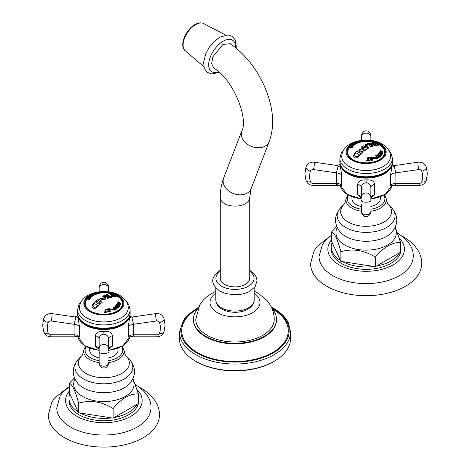 <?xml version="1.0" encoding="UTF-8"?>
<svg xmlns="http://www.w3.org/2000/svg" width="470" height="470" viewBox="0 0 470 470"><rect width="100%" height="100%" fill="white"/><g stroke="black" fill="none" stroke-linecap="round" stroke-linejoin="round"><path stroke-width="0.7" d="M215.824 293.139A25.01 14.441 180 0 0 217.31 312.62A25.01 14.441 0 0 0 251.879 313.061A25.01 14.441 0 0 0 254.158 293.139M215.824 291.171L207.699 295.971L203.534 299.807L199.774 304.883L195.761 319.277A39.233 22.648 180 0 0 207.252 335.345A39.233 22.648 0 0 0 250.052 340.245A39.233 22.648 0 0 0 274.221 319.277C274.169 314.348 272.941 309.748 270.55 305.471L267.16 300.618L258.106 293.163L254.158 291.171M197.982 308.443A41.536 23.982 180 0 0 193.452 319.33A41.536 23.982 180 0 0 205.619 336.291A41.536 23.982 0 0 0 250.886 341.49A41.536 23.982 0 0 0 276.53 319.33A41.536 23.982 0 0 0 272.001 308.443M272.389 308.89A53.263 30.75 180 0 1 272.659 309.043A53.263 30.75 0 0 1 272.659 352.535A53.263 30.75 0 0 1 197.329 352.535A53.263 30.75 180 0 1 197.594 308.89M196.36 361.63L196.36 361.63A54.632 31.543 0 0 0 273.622 361.63L274.286 361.248A55.572 32.083 0 0 1 195.696 361.248L196.36 361.63L195.696 361.248A55.572 32.083 180 0 1 179.417 338.559L179.417 331.943A55.572 32.083 180 0 0 195.696 354.633A55.572 32.083 0 0 0 256.256 361.589A55.572 32.083 0 0 0 290.566 331.943L288.251 322.561C285.466 317.156 280.713 312.503 273.992 308.608L271.46 307.233M274.286 361.248A55.572 32.083 0 0 0 290.566 338.559L290.566 331.943M220.271 278.381A14.717 8.495 0 0 0 229.36 286.23A14.717 8.495 0 0 0 245.399 284.385A14.717 8.495 0 0 0 249.711 278.381L249.711 197.623A14.717 8.495 0 0 1 245.399 203.633A14.717 8.495 0 0 1 229.36 205.478A14.717 8.495 0 0 1 220.271 197.623L220.271 278.381M222.962 44.433L230.329 43.71C247.038 55.707 259.328 72.204 267.213 93.201C272.553 108.453 275.179 124.609 269.251 141.593A14.717 10.892 21.1 0 1 265.297 146.058A14.717 10.892 21.1 0 1 248.089 144.69A14.717 10.892 21.1 0 1 241.786 131.013C248.601 119.462 233.79 79.747 213.768 68.044L211.641 63.673L212.892 56.77L222.962 44.433M90.71 297.974L89.77 298.109L88.237 299.308M90.681 297.863L89.752 299.214A28.417 20.292 -136.2 0 0 89.136 299.355A24.522 9.706 -72.3 0 1 89.271 299.179L90.428 298.15L87.767 299.696L88.736 298.38A28.623 20.439 43.8 0 1 89.353 298.18A23.817 9.429 107.7 0 0 89.218 298.333L88.242 299.32L89.77 298.062L90.71 297.951M87.767 299.743L88.736 298.426A28.576 20.41 43.8 0 1 89.3 298.244M90.428 298.192L89.271 299.179M116.566 296.893A24.499 14.141 60 0 0 116.137 296.588L114.968 296.088A24.91 14.382 60 0 0 112.835 294.843L112.835 294.796A24.963 14.411 60 0 1 113.805 295.325A24.963 14.411 60 0 1 114.968 296.041L116.137 296.541A24.552 14.176 60 0 1 116.636 296.899A28.459 16.432 120 0 0 113.076 296.987A28.27 23.083 -179.1 0 0 111.766 296.641L111.772 296.282L112.612 296.353A28.57 16.497 -60 0 1 114.204 296.235L114.204 296.124A25.662 14.817 -120 0 0 113.458 295.642L112.794 295.448A28.646 16.538 120 0 0 112.512 295.46L112.512 295.683A26.285 15.175 60 0 1 112.759 295.836A28.623 16.526 120 0 0 112.324 295.877A26.543 15.322 -120 0 0 111.49 295.372A26.543 15.322 -120 0 0 110.662 294.913A28.623 16.526 -60 0 1 111.09 294.872A26.285 15.175 60 0 1 111.337 295.007L112.007 295.166A28.646 16.538 -60 0 1 112.289 295.154L112.289 294.966A25.662 14.817 -120 0 0 111.901 294.766L110.591 294.437A26.073 15.058 -120 0 0 109.927 294.138A28.459 16.432 -60 0 1 112.089 294.226A24.452 14.118 60 0 1 112.759 294.52L112.759 294.52M92.878 308.144L91.909 306.399L92.878 304.125A28.459 16.432 -60 0 1 95.21 301.699A27.219 15.716 60 0 1 95.874 301.998L96.05 302.474A27.09 15.639 60 0 1 97.272 303.138A27.09 15.639 60 0 1 98.665 303.996L99.37 304.037A27.219 15.716 60 0 1 99.869 304.39A28.459 16.432 120 0 0 97.537 306.816C95.845 308.385 94.294 308.825 92.878 308.144M95.874 301.998L96.05 302.515A27.043 15.61 60 0 1 98.665 304.037L98.665 303.996M98.371 299.807L98.583 300.683A27.959 16.145 60 0 1 99.452 301.164A27.959 16.145 60 0 1 100.492 301.793L101.867 301.846A28.135 16.244 60 0 1 102.366 302.192A28.459 16.432 120 0 0 100.204 304.072A27.366 15.798 -120 0 0 99.705 303.72L99.493 302.662A27.607 15.939 -120 0 0 98.453 302.028A27.607 15.939 -120 0 0 97.584 301.552L96.209 301.687A27.366 15.798 -120 0 0 95.539 301.382A28.459 16.432 -60 0 1 97.707 299.502A28.135 16.244 60 0 1 98.371 299.807L98.236 300.201M100.369 300.424L99.288 299.038L104.698 297.592L105.779 299.02L100.369 300.424M104.698 297.592A28.652 16.544 120 0 1 105.685 297.099L106.461 296.306A28.482 22.995 165.4 0 0 103.993 296.388L103.335 296.558A28.605 16.515 -120 0 0 102.666 296.247A28.459 16.432 -60 0 1 103.999 295.618A28.247 22.983 8.1 0 1 107.348 295.918L107.46 295.906A28.641 16.538 -60 0 1 107.665 295.841L107.665 295.753A27.971 16.15 -120 0 0 107.301 295.56L106.167 295.342A28.094 16.221 -120 0 0 105.497 295.031A28.459 16.432 -60 0 1 107.33 294.502A27.454 15.851 60 0 1 107.994 294.808L108.3 295.272A27.624 15.945 60 0 1 109.246 295.789A27.624 15.945 60 0 1 110.356 296.47L111.49 296.846A27.454 15.851 60 0 1 111.989 297.199A28.459 16.432 120 0 0 109.063 298.139C106.96 298.338 105.838 297.992 105.685 297.099L105.685 297.04M102.707 296.264A28.412 16.403 -60 0 1 103.999 295.659A28.2 22.948 8.1 0 1 107.348 295.953L107.46 295.947A28.594 16.509 -60 0 1 107.665 295.883L107.665 295.753M107.994 294.808L108.3 295.313A27.571 15.921 60 0 1 110.356 296.505L110.356 296.47M110.726 294.949A28.576 16.497 -60 0 1 111.09 294.919A26.232 15.146 60 0 1 111.337 295.048L112.007 295.213A28.6 16.515 -60 0 1 112.289 295.201L112.289 294.966M92.878 295.131A28.617 16.521 60 0 1 93.177 295.054L93.172 295.142A28.282 9.758 74.9 0 1 94.059 295.225A24.922 14.388 120 0 0 93.624 295.477A28.294 20.939 -141.1 0 0 91.721 295.983L91.11 296.247A28.611 16.521 -120 0 0 90.81 296.323A23.095 13.336 -60 0 1 91.691 295.777A28.646 16.538 60 0 1 91.991 295.701L92.126 295.718A28.188 20.862 38.9 0 1 92.226 295.689A23.723 13.7 -60 0 1 92.978 295.26A28.235 9.741 -105.1 0 0 92.931 295.26L92.543 295.389A28.646 16.538 -120 0 0 92.243 295.466A23.095 13.336 -60 0 1 92.878 295.131L92.878 295.178A28.57 16.491 60 0 1 93.107 295.119L93.107 295.172M93.177 295.054L93.172 295.189A28.229 9.741 74.9 0 1 94 295.26M91.991 295.701L92.126 295.765A28.141 20.827 38.9 0 1 92.226 295.736A23.67 13.665 -60 0 1 92.978 295.307L92.978 295.26M91.985 296.529L89.277 297.68L90.704 296.517A28.623 17.366 57.3 0 1 91.227 296.394A23.817 13.013 117.5 0 0 91.039 296.529L89.805 297.369L92.361 296.194L90.933 297.434A28.417 17.243 -122.7 0 0 90.404 297.498A24.522 13.401 -62.5 0 1 90.598 297.346L92.008 296.417L90.598 297.346M89.805 297.369L91.574 296.329M97.073 293.938A28.576 12.708 69.4 0 0 97.043 293.938L96.585 294.009A28.588 12.714 69.4 0 0 95.915 294.061L95.915 294.014A28.635 12.731 69.4 0 1 96.585 293.967L97.043 293.891A28.623 12.731 69.4 0 1 97.196 293.897A24.922 17.067 131.6 0 0 95.698 294.437C94.429 294.813 94.159 294.808 94.875 294.432A25.756 21.003 -174.9 0 0 93.83 294.766L93.518 294.884A28.605 12.719 -110.6 0 0 93.289 294.931A23.095 15.816 -48.4 0 1 93.959 294.643A26.725 20.886 27.6 0 1 95.369 294.238L95.404 294.226A23.888 16.356 -48.4 0 1 95.51 294.191L95.522 294.179A28.646 12.737 -110.6 0 0 95.404 294.191L94.94 294.308A28.652 12.743 -110.6 0 0 94.711 294.355A23.095 15.816 -48.4 0 1 95.657 294.026A28.623 12.731 69.4 0 1 95.892 293.979L95.892 293.979M94.388 294.696L94.875 294.432L94.4 294.714M99.581 293.327L99.246 293.351A28.594 8.366 77.5 0 0 98.718 293.333L98.718 293.286A28.641 8.378 77.5 0 1 99.246 293.309L99.581 293.28A28.635 8.378 77.5 0 1 99.681 293.304A24.922 19 146.4 0 0 98.254 293.609L97.161 293.603A23.095 17.602 -33.6 0 1 98.671 293.274A28.635 8.378 77.5 0 1 98.823 293.251L98.823 293.251M110.015 294.179A28.412 16.403 -60 0 1 112.089 294.273A24.399 14.088 60 0 1 112.653 294.514M112.512 295.46L112.512 295.724A26.232 15.146 60 0 1 112.7 295.841M111.772 296.323L112.612 296.394A28.523 16.468 -60 0 1 114.204 296.276L114.204 296.124M99.705 303.72L99.84 303.268L99.722 303.732M111.766 296.641L111.772 296.282M118.07 307.157L118.346 307.204A28.594 18.888 51.5 0 1 118.575 307.468A23.165 11.116 112.8 0 0 117.853 307.991A28.646 18.923 -128.5 0 0 117.623 307.727L117.477 307.292A28.141 22.319 -157 0 0 116.425 306.599A27.983 12.038 70.3 0 1 117.259 308.179A27.906 22.131 -157 0 0 115.72 307.169A28.206 12.132 70.3 0 1 116.29 308.249L116.725 308.455A28.635 18.918 51.5 0 1 116.954 308.714A23.165 11.116 112.8 0 0 116.442 309.16A28.594 18.888 -128.5 0 0 116.213 308.902L116.225 308.626A28.253 12.155 -109.7 0 0 114.868 306.105A28.041 22.237 23 0 1 116.407 307.039A28.041 12.061 -109.7 0 0 115.573 305.541A28.253 22.401 23 0 1 118.07 307.157L118.07 307.204A28.206 22.366 23 0 0 115.614 305.612M117.623 307.727L117.477 307.292M110.474 309.93L110.244 309.054L112.759 309.166L112.988 310.047L110.474 309.93M117.905 304.119A28.623 21.514 36.3 0 1 119.404 305.347L119.686 305.477A28.617 21.508 36.3 0 1 119.944 305.706A23.13 7.379 103.8 0 0 119.192 306.71L118.599 306.828A25.903 5.464 -98.8 0 0 118.522 306.563L118.781 306.393A23.435 7.473 -76.2 0 1 119.204 305.817L119.127 305.629A28.646 21.532 -143.7 0 0 118.74 305.3L118.616 305.277A23.882 7.62 103.8 0 0 118.246 305.776L118.17 305.988A26.114 19.769 145 0 0 118.023 305.964A28.635 21.52 -143.7 0 0 117.7 305.7A26.749 8.184 -103.1 0 0 117.641 305.553L117.911 305.377A24.158 7.708 -76.2 0 1 118.205 304.977L118.129 304.801A28.646 21.532 -143.7 0 0 117.653 304.425L117.471 304.396A24.652 7.867 103.8 0 0 117.118 304.871L117.071 305.512A25.239 16.391 127.2 0 0 116.848 305.553A28.018 13.865 -113.7 0 0 116.39 304.877A24.951 7.961 -76.2 0 1 117.341 303.579A28.617 21.508 36.3 0 1 117.735 303.879L117.905 304.166L117.735 303.879M118.522 306.61L118.781 306.44A23.377 7.455 -76.2 0 1 119.204 305.864L119.127 305.629M117.682 305.524L117.911 305.424A24.105 7.69 -76.2 0 1 118.205 305.024L118.129 304.801M117.118 304.871L117.071 305.512M110.474 311.598A28.576 7.596 78.8 0 0 110.391 311.322L110.004 310.858A28.588 7.602 78.8 0 0 109.604 309.548L109.604 309.501A28.635 7.614 78.8 0 1 110.004 310.811L110.391 311.275A28.623 7.608 78.8 0 1 110.485 311.598A23.13 17.854 149.2 0 0 108.793 311.916L107.671 310.84L108.353 310.036A25.727 20.093 -152.2 0 0 107.348 309.577L107.031 309.548A28.6 7.602 -101.2 0 0 106.89 309.119A24.951 19.264 -30.8 0 1 107.648 308.937A26.949 18.894 45.9 0 1 108.911 309.9L108.952 309.912A24.27 18.741 -30.8 0 1 109.069 309.895L109.099 309.836A28.646 7.614 -101.2 0 0 109.022 309.601L108.635 309.184A28.652 7.614 -101.2 0 0 108.494 308.755A24.951 19.264 -30.8 0 1 109.563 308.567A28.623 7.608 78.8 0 1 109.704 308.996L109.604 309.501L109.704 308.996M106.907 309.16A24.898 19.223 -30.8 0 1 107.648 308.978A26.896 18.859 45.9 0 1 108.911 309.947L108.952 309.959A24.217 18.694 -30.8 0 1 109.069 309.936L109.099 309.895M118.757 302.245A28.629 23.089 15.3 0 1 119.909 302.968L120.461 303.097A28.617 23.077 15.3 0 1 120.784 303.32A23.13 2.955 95.2 0 0 120.661 303.749A26.96 19.434 137.3 0 0 118.452 303.344A28.635 23.095 15.3 0 1 119.609 304.066L120.161 304.166A28.646 23.101 15.3 0 1 120.485 304.39A23.13 2.955 95.2 0 0 120.32 305.018A28.605 23.071 -164.7 0 0 119.997 304.795L119.562 304.237A28.623 23.083 -164.7 0 0 118.411 303.514L117.858 303.456A28.605 23.071 -164.7 0 0 117.529 303.273A24.951 3.184 -84.8 0 1 117.659 302.786A27.172 19.587 -42.7 0 1 119.868 303.121A28.641 23.095 -164.7 0 0 118.71 302.398L118.158 302.322A28.646 23.101 -164.7 0 0 117.835 302.134A24.951 3.184 -84.8 0 1 117.994 301.576A28.617 23.077 15.3 0 1 118.323 301.758L118.757 302.292L118.323 301.758M107.272 311.78A26.531 17.073 53.5 0 0 107.137 311.639L106.672 311.886A23.3 18.882 -12 0 0 106.238 311.91L106.185 311.857A28.6 2.844 85.9 0 0 106.003 310.177L106.003 310.13A28.646 2.849 85.9 0 1 106.185 311.81L106.238 311.863A23.359 18.929 -12 0 1 106.672 311.839L107.137 311.592A26.584 17.102 53.5 0 1 107.283 311.739A27.777 5.164 97.7 0 0 107.189 312.192A23.13 18.741 168 0 0 104.663 312.368A27.777 10.352 -106.5 0 0 104.475 311.939A26.584 13.366 -65.7 0 1 104.593 311.774L105.104 311.951A23.359 18.929 -12 0 1 105.538 311.916L105.58 311.857A28.646 2.849 -94.1 0 0 105.398 310.177L105.027 309.636A28.641 2.849 -94.1 0 0 104.975 309.195A24.951 20.222 -12 0 1 106.191 309.107A28.641 2.849 85.9 0 1 106.244 309.554L106.003 310.13L106.244 309.554A28.594 2.844 85.9 0 0 106.191 309.154L106.191 309.107M104.493 311.968A26.531 13.336 -65.7 0 1 104.593 311.822L105.104 311.998A23.3 18.882 -12 0 1 105.538 311.963L105.58 311.857M115.961 309.419A28.588 15.769 62.1 0 0 115.79 309.172L115.52 308.972A28.594 15.774 62.1 0 0 114.421 307.415L114.421 307.374A28.641 15.798 62.1 0 1 115.52 308.925L115.79 309.119A28.635 15.798 62.1 0 1 115.984 309.407A23.13 13.924 122.2 0 0 114.592 310.141C113.558 310.041 113.217 309.548 113.576 308.661A24.158 14.541 -57.8 0 1 114.339 308.244L114.345 308.179A28.652 15.804 -117.9 0 0 113.934 307.621L113.664 307.451A28.652 15.804 62.1 0 0 113.382 307.069A24.951 15.022 -57.8 0 1 114.075 306.716A28.635 15.798 62.1 0 1 114.363 307.098L114.363 307.098M113.576 308.708L113.335 309.154L113.576 308.708A24.105 14.511 -57.8 0 1 114.339 308.285L114.345 308.179M85.041 305.406A18.841 10.875 180 0 1 85.029 304.977L85.029 304.178A18.841 10.875 0 0 0 85.329 306.117M122.688 305.406A18.841 10.875 0 0 0 122.705 304.977L122.705 304.178C122.582 300.923 120.678 298.215 116.995 296.053L114.028 294.661A28.652 28.652 0 0 0 93.706 294.661A18.506 10.681 0 0 0 90.781 311.146A18.506 10.681 0 0 0 116.954 311.146A18.506 10.681 0 0 0 116.954 296.035A18.506 10.681 0 0 0 114.028 294.661M99.164 349.392L95.363 346.214L95.434 335.715C95.933 332.537 98.747 331.074 103.864 331.338C109.017 330.933 111.831 332.39 112.324 335.703L112.371 346.214L109.111 348.611M78.055 315.376L75.235 316.968L75.752 317.896A1.886 1.563 -178.1 0 0 77.961 316.38L79.383 326.45L79.401 336.996L78.138 336.79M99.158 362.723L99.158 338.729A5.399 2.35 13.5 0 0 99.158 338.723A5.399 2.35 13.5 0 0 95.434 335.715M108.576 338.741L108.576 348.646A4.712 4.259 180 0 0 103.864 344.387A4.712 4.259 0 0 0 99.158 348.646L99.158 338.729C99.517 336.044 101.085 334.511 103.864 334.129C106.702 334.622 108.27 336.156 108.576 338.741A5.476 2.52 168.5 0 1 112.324 335.703M128.357 326.438L129.767 316.38A1.886 1.516 1.8 0 0 131.982 317.896L132.611 316.95L155.793 313.613A4.712 0.47 81.8 0 0 155.646 314.489A4.712 0.47 -98.2 0 0 156.463 320.998L133.58 324.294A5.399 2.08 -9.4 0 0 128.357 326.438L128.334 336.996L129.614 336.796C132.64 336.608 133.991 335.944 133.668 334.805L133.58 324.294L131.982 317.896M108.576 287.91L108.576 291.805L108.576 287.91A4.712 3.313 180 0 0 103.864 284.597A4.712 3.313 0 0 0 99.158 287.91L99.158 291.805L99.158 287.91M75.752 317.896L74.125 324.288A5.476 2.297 -172 0 1 79.383 326.45M51.271 320.998A4.712 0.47 -81.8 0 0 52.088 314.489A4.712 0.47 98.2 0 0 51.941 313.613C48.011 313.273 45.279 314.865 43.739 318.39L42.641 325.164L43.739 331.943A4.712 2.626 161.7 0 0 48.21 333.183A24.963 20.38 180 0 1 48.21 322.585A2.685 2.191 180 0 1 51.271 320.998L74.125 324.288L74.066 334.805C73.72 335.827 75.041 336.491 78.032 336.79A3.266 2.133 56.8 0 1 78.067 336.79L50.801 336.796L50.801 334.805L74.066 334.805A5.652 3.261 180 0 1 79.401 336.996M108.576 348.646L108.576 349.292A5.652 3.261 180 0 1 112.371 346.214M95.363 346.214A5.652 3.261 0 0 1 99.158 349.292L99.158 355.954M99.158 357.893A14.2 8.196 180 0 1 89.664 350.162L89.664 348.235M118.064 348.235L118.064 350.162A14.2 8.196 180 0 1 108.576 357.893M133.004 378.638L138.35 393.948C129.937 393.584 121.524 398.443 113.106 408.524C101.614 401.521 90.117 399.741 78.619 403.19C75.541 391.328 72.462 384.689 69.384 383.279L74.43 377.939M78.19 411.873L69.813 393.825A34.898 20.145 180 0 0 68.967 398.225A34.898 20.145 180 0 0 78.19 411.873L78.619 412.801L113.106 418.136L113.106 408.524M78.619 412.801L78.619 403.19M80.229 413.054A34.898 20.145 0 0 0 111.496 417.889M138.35 401.315A34.898 20.145 0 0 0 138.762 398.225A34.898 20.145 0 0 0 138.35 395.135M113.106 418.136L114.286 417.454A34.898 20.145 0 0 0 137.175 404.241L138.35 403.56L138.35 393.948M68.967 398.225L68.967 400.61A34.898 20.145 180 0 0 79.189 414.857A34.898 20.145 0 0 0 117.224 419.228A34.898 20.145 0 0 0 138.762 400.61L138.762 398.225M69.384 383.279L69.384 392.891L69.813 393.825M114.286 417.454L137.175 404.241M69.384 386.452L62.792 392.35L60.09 396.11L56.77 407.942A47.094 27.19 180 0 0 70.565 427.065A47.094 27.19 0 0 0 121.806 432.982A47.094 27.19 0 0 0 150.964 407.942C151.363 399.382 146.158 391.586 135.342 384.542M139.578 387.339L141.335 388.308C154.712 396.181 159.8 406.914 159.442 415.034A55.572 32.083 0 0 1 125.132 444.673A55.572 32.083 0 0 1 64.572 437.717A55.572 32.083 180 0 1 48.293 415.034L51.829 402.161L54.925 397.726L68.156 387.339M91.909 306.422L92.878 304.166A28.412 16.403 -60 0 1 95.21 301.74A27.166 15.686 60 0 1 95.862 302.034M98.665 304.037L99.37 304.078A27.166 15.686 60 0 1 99.846 304.413M94.858 307.386L97.037 306.464A28.535 16.474 -60 0 1 97.707 305.729L97.707 305.77A28.488 16.444 -60 0 0 97.037 306.505L94.858 307.386L93.195 306.416L92.99 305.729M94.858 307.339L93.195 306.37L92.99 305.712L93.542 304.425A28.553 16.485 120 0 1 94.212 303.69L94.54 303.596A26.426 15.257 60 0 1 97.707 305.435L97.707 305.435M102.343 302.216A28.082 16.215 60 0 0 101.867 301.881L100.492 301.834A27.912 16.115 60 0 0 98.583 300.724L98.371 299.848M95.569 301.393A28.412 16.403 -60 0 1 97.707 299.543A28.082 16.215 60 0 1 98.353 299.837M105.779 299.038L104.698 297.633A28.605 16.515 120 0 0 103.864 298.092M104.622 299.208L101.367 299.713L100.445 298.714L101.367 299.678L104.622 299.208L103.7 298.15L100.445 298.714M104.698 297.633L99.288 299.055M105.685 297.058L106.461 296.306M105.55 295.054A28.412 16.403 -60 0 1 107.33 294.543A27.401 15.821 60 0 1 107.977 294.837M110.356 296.505L111.49 296.887A27.401 15.821 60 0 1 111.948 297.204M107.266 296.5C106.608 297.299 107.207 297.675 109.058 297.633A28.488 16.444 -60 0 1 109.974 297.304L109.974 297.169A27.971 16.15 -120 0 0 108.382 296.159L108.182 296.135A28.652 16.538 120 0 0 107.266 296.458L106.89 296.887M107.266 296.458C106.608 297.257 107.207 297.633 109.058 297.592A28.535 16.474 -60 0 1 109.974 297.269L109.974 297.169M114.903 306.17A27.994 22.202 23 0 1 116.407 307.086L116.407 307.039M115.72 307.169L115.72 307.21A28.159 12.114 70.3 0 1 116.29 308.296L116.725 308.502A28.588 18.882 51.5 0 1 116.93 308.737M116.425 306.599L116.425 306.646A27.936 12.014 70.3 0 1 117.224 308.156M117.477 307.339L117.623 307.774L117.477 307.339M118.07 307.204L118.346 307.251A28.547 18.859 51.5 0 1 118.546 307.486M112.988 310.071L112.759 309.213L110.244 309.078M112.448 310.088L111.008 309.777L110.779 309.054L111.008 309.73L112.448 310.041L112.23 309.319L110.779 309.054M116.401 304.895A24.898 7.943 -76.2 0 1 117.341 303.626A28.57 21.473 36.3 0 1 117.735 303.92M117.071 305.559L117.118 304.918L117.071 305.559M117.905 304.166A28.576 21.479 36.3 0 1 119.404 305.394L119.686 305.524A28.57 21.473 36.3 0 1 119.921 305.735M108.511 308.796A24.898 19.223 -30.8 0 1 109.563 308.608A28.576 7.596 78.8 0 1 109.692 309.007M108.353 310.036L107.671 310.864M108.264 310.817L108.987 311.557A23.289 17.978 -30.8 0 1 109.516 311.451L109.545 311.34A28.646 7.614 -101.2 0 0 109.222 310.247L109.163 310.206A24.088 18.594 149.2 0 0 108.635 310.312L108.264 310.817L108.987 311.51A23.347 18.024 -30.8 0 1 109.516 311.404L109.551 311.404M117.847 302.139A24.898 3.178 -84.8 0 1 117.994 301.617A28.57 23.036 15.3 0 1 118.323 301.805M117.541 303.279A24.898 3.178 -84.8 0 1 117.659 302.833A27.125 19.552 -42.7 0 1 119.868 303.168L119.868 303.121M118.452 303.344L118.452 303.391A28.588 23.054 15.3 0 1 119.609 304.108L120.161 304.213A28.6 23.065 15.3 0 1 120.473 304.431M118.757 302.292A28.582 23.054 15.3 0 1 119.909 303.015L120.461 303.144A28.57 23.036 15.3 0 1 120.772 303.362M104.98 309.237A24.898 20.175 -12 0 1 106.191 309.154M113.405 307.104A24.898 14.987 -57.8 0 1 114.075 306.763A28.588 15.769 62.1 0 1 114.351 307.127M114.01 308.861L114.627 309.759A23.283 14.018 -57.8 0 1 115.156 309.471L115.162 309.354A28.652 15.804 -117.9 0 0 114.61 308.549L114.539 308.526A23.964 14.429 122.2 0 0 114.01 308.813L113.863 309.119M114.01 308.813L114.627 309.712A23.341 14.053 -57.8 0 1 115.156 309.424L115.162 309.354M92.414 295.418A23.036 13.301 -60 0 1 92.878 295.178M90.939 296.294A23.036 13.301 -60 0 1 91.691 295.824A28.6 16.515 60 0 1 91.961 295.759L91.961 295.783M92.631 295.565L92.631 295.612A28.141 20.827 38.9 0 1 93.636 295.354L93.636 295.307A28.235 9.741 -105.1 0 0 93.166 295.26A24.005 13.859 120 0 0 92.631 295.565A28.188 20.862 38.9 0 1 93.636 295.307M92.361 296.235L91.574 296.376M89.277 297.727L90.704 296.564A28.576 17.343 57.3 0 1 91.133 296.458M95.081 294.267A23.036 15.774 -48.4 0 1 95.657 294.073A28.576 12.708 69.4 0 1 95.833 294.038M93.489 294.89A23.036 15.774 -48.4 0 1 93.959 294.696A26.672 20.845 27.6 0 1 95.369 294.285M95.198 294.396L95.792 294.379A24.698 16.908 -48.4 0 1 96.262 294.202L96.279 294.144A28.646 12.737 -110.6 0 0 95.733 294.161L95.669 294.179A24.082 16.491 131.6 0 0 95.198 294.349L94.969 294.514M95.198 294.349L95.792 294.332A24.751 16.949 -48.4 0 1 96.262 294.155L96.279 294.149M98.318 293.392A23.036 17.56 -33.6 0 1 98.671 293.321A28.588 8.366 77.5 0 1 98.694 293.315M97.942 293.544L97.543 293.568L97.942 293.503A24.07 18.348 -33.6 0 1 98.342 293.409L98.394 293.392A28.652 8.384 -102.5 0 0 98.06 293.403L97.936 293.427A23.3 17.76 146.4 0 0 97.543 293.521L97.942 293.503L97.543 293.521M98.477 293.568L98.154 293.527L98.477 293.568M98.765 293.492L98.817 293.433A28.652 8.384 -102.5 0 0 98.565 293.397L98.442 293.415A24.246 18.483 146.4 0 0 98.154 293.48L98.477 293.521A24.787 18.894 -33.6 0 1 98.765 293.456L98.765 293.503M98.154 293.48L98.477 293.556M88.337 297.316A20.956 12.103 180 0 1 91.198 295.8M116.537 295.8A20.956 12.103 180 0 1 118.687 296.881A20.956 12.103 0 0 1 119.398 297.316M123.052 303.538A19.194 11.08 0 0 0 118.751 296.829A19.194 11.08 0 0 0 117.435 295.988A19.194 11.08 180 0 0 88.983 296.829A19.194 11.08 180 0 0 84.682 303.538M90.299 311.081A19.194 11.08 180 0 1 84.676 303.25A19.194 11.08 180 0 1 96.52 293.01A19.194 11.08 180 0 1 117.435 295.413A19.194 11.08 0 0 1 123.058 303.25A19.194 11.08 0 0 1 111.208 313.484A19.194 11.08 0 0 1 90.299 311.081M86.633 317.814A24.369 14.071 180 0 1 79.506 307.427C80.517 292.07 106.261 287.317 119.885 295.424C125.361 298.949 128.14 302.95 128.228 307.427A24.369 14.071 0 0 1 113.54 320.775A24.369 14.071 0 0 1 86.633 317.814M380.588 150.388L381.023 150.876A28.582 23.054 15.3 0 1 382.175 151.593L382.727 151.675A28.617 23.077 15.3 0 1 383.056 151.904A23.13 2.955 95.2 0 0 382.927 152.333A26.96 19.434 137.3 0 0 380.718 151.928A28.635 23.095 15.3 0 1 381.875 152.644L382.427 152.75A28.646 23.101 15.3 0 1 382.75 152.973A23.13 2.955 95.2 0 0 382.592 153.602A28.605 23.071 -164.7 0 0 382.263 153.379L381.828 152.815A28.623 23.083 -164.7 0 0 380.677 152.098L380.124 152.039A28.605 23.071 -164.7 0 0 379.801 151.857A24.951 3.184 -84.8 0 1 379.924 151.369A27.172 19.587 -42.7 0 1 382.134 151.698A28.641 23.095 -164.7 0 0 380.976 150.982L380.424 150.899A28.646 23.101 -164.7 0 0 380.101 150.717A24.898 3.178 -84.8 0 1 380.265 150.2A28.57 23.036 15.3 0 1 380.588 150.388L381.023 150.829A28.629 23.089 15.3 0 1 382.175 151.552L382.727 151.675M379.807 151.863A24.898 3.178 -84.8 0 1 379.924 151.411A27.125 19.552 -42.7 0 1 382.134 151.745L382.134 151.698M380.718 151.928L380.718 151.969A28.588 23.054 15.3 0 1 381.875 152.691L382.427 152.797A28.6 23.065 15.3 0 1 382.739 153.014M382.727 151.722A28.57 23.036 15.3 0 1 383.044 151.939M380.265 150.2L380.265 150.159A28.617 23.077 15.3 0 1 380.588 150.341M380.101 150.717A24.951 3.184 -84.8 0 1 380.265 150.159M372.41 143.526C371.829 142.945 372.275 142.686 373.744 142.757L377.956 144.208L378.914 145.095L376.558 145.43A28.459 16.432 120 0 0 376.059 145.471A27.054 19.282 -135.9 0 0 374.096 144.496A28.388 11.303 -72.1 0 1 374.437 144.355L376.376 144.96L377.539 144.525L376.787 143.985L373.879 143.015L373.08 143.585A28.118 21.649 148.6 0 0 372.41 143.526L372.205 143.115M377.704 144.825L377.539 144.525M370.466 146.528L370.137 145.794A28.341 16.362 -120 0 0 369.115 145.171A28.341 16.362 -120 0 0 368.092 144.607L366.964 144.49A28.429 16.415 -120 0 0 366.3 144.184A28.459 16.432 -60 0 1 368.298 143.438A27.936 16.127 60 0 1 368.985 143.755L369.191 144.202A28.065 16.203 60 0 1 369.949 144.607L370.278 144.648A28.652 16.538 -60 0 1 371.277 144.349L371.277 144.214A27.607 15.939 -120 0 0 370.519 143.802L369.485 143.608A27.765 16.033 -120 0 0 368.797 143.291A28.459 16.432 -60 0 1 370.795 142.857A26.89 15.522 60 0 1 371.464 143.162L371.617 143.562A27.131 15.663 60 0 1 372.645 144.12A27.131 15.663 60 0 1 373.668 144.742L374.96 145.195A26.89 15.522 60 0 1 375.46 145.547A28.459 16.432 120 0 0 373.462 145.982A27.765 16.033 -120 0 0 372.769 145.5L372.569 144.983A27.607 15.939 -120 0 0 371.905 144.572L371.57 144.519A28.646 16.538 120 0 0 370.572 144.819L370.572 144.971A28.065 16.203 60 0 1 371.235 145.383L372.269 145.653A27.936 16.127 60 0 1 372.963 146.129A28.459 16.432 120 0 0 370.965 146.875A28.429 16.415 -120 0 0 370.466 146.528L370.478 146.54M372.769 145.5L372.569 144.983M370.572 144.819L370.572 145.013A28.012 16.174 60 0 1 371.235 145.424L371.235 145.383M367.399 145.953A28.6 9.87 74.9 0 1 368.88 147.903A28.459 16.432 120 0 0 367.881 148.485A28.588 21.156 -141.1 0 0 364.702 147.521A28.588 21.156 -141.1 0 0 363.392 147.227L361.971 147.374A28.429 16.415 -120 0 0 361.307 147.069A28.459 16.432 -60 0 1 363.334 145.724A28.641 16.538 60 0 1 364.003 146.029L364.356 146.517A28.646 21.197 38.9 0 1 364.632 146.575A28.623 16.526 -60 0 1 366.336 145.606A28.635 9.882 -105.1 0 0 366.212 145.465L365.302 145.295A28.623 16.526 -120 0 0 364.638 144.983A28.459 16.432 -60 0 1 366.136 144.255A28.459 16.432 60 0 1 366.8 144.566L366.788 145.254A28.6 9.87 74.9 0 1 367.399 145.953M363.281 151.916A27.654 15.968 60 0 0 362.805 151.587L361.736 151.71L362.805 151.546A27.706 15.998 60 0 1 363.304 151.898A28.459 16.432 120 0 0 361.636 153.455A26.972 15.575 -120 0 0 361.072 153.061L361.072 152.292A27.201 15.704 -120 0 0 359.773 151.493A27.201 15.704 -120 0 0 359.274 151.211L358.516 150.048L362.934 148.121A28.394 16.391 60 0 1 363.433 148.403A28.394 16.391 60 0 1 364.738 149.202L365.801 149.172A28.488 16.444 60 0 1 366.3 149.525A28.459 16.432 120 0 0 364.238 151.099A28.018 16.174 -120 0 0 363.733 150.753L363.733 149.965L363.733 150.753M361.736 151.71A27.448 15.845 60 0 0 359.938 150.629L359.527 149.971L361.935 148.884A28.171 16.262 60 0 1 363.733 149.965M359.527 149.989L359.938 150.588A27.495 15.874 -120 0 1 361.736 151.669M361.072 153.061L361.072 152.292M358.874 152.38A26.749 15.445 60 0 1 360.261 153.243L360.972 153.273A26.89 15.522 60 0 1 361.471 153.625A28.459 16.432 120 0 0 359.139 156.169C357.423 157.826 355.866 158.314 354.48 157.626L353.511 155.84L354.48 153.473A28.459 16.432 -60 0 1 356.806 150.935A26.89 15.522 60 0 1 357.476 151.234L357.652 151.722A26.749 15.445 60 0 1 358.874 152.38M380.336 155.734L380.612 155.787A28.594 18.888 51.5 0 1 380.841 156.052A23.165 11.116 112.8 0 0 380.118 156.569A28.646 18.923 -128.5 0 0 379.889 156.31L379.742 155.875A28.141 22.319 -157 0 0 378.691 155.182A27.983 12.038 70.3 0 1 379.531 156.763A27.906 22.131 -157 0 0 377.986 155.746A28.206 12.132 70.3 0 1 378.556 156.827L378.99 157.033A28.635 18.918 51.5 0 1 379.22 157.297A23.165 11.116 112.8 0 0 378.708 157.744A28.594 18.888 -128.5 0 0 378.479 157.479L378.491 157.203A28.253 12.155 -109.7 0 0 377.134 154.683A28.041 22.237 23 0 1 378.679 155.617A28.041 12.061 -109.7 0 0 377.839 154.125A28.253 22.401 23 0 1 380.336 155.734L380.336 155.782A28.206 22.366 23 0 0 377.88 154.189M379.889 156.31L379.742 155.875M372.739 158.508L372.51 157.638L375.025 157.75L375.254 158.631L372.739 158.508M380.171 152.703A28.623 21.514 36.3 0 1 381.669 153.931L381.951 154.06A28.617 21.508 36.3 0 1 382.21 154.289A23.13 7.379 103.8 0 0 381.458 155.294L380.865 155.411A25.903 5.464 -98.8 0 0 380.794 155.141L381.047 154.977A23.435 7.473 -76.2 0 1 381.47 154.395L381.393 154.213A28.646 21.532 -143.7 0 0 381.005 153.878L380.882 153.855A23.882 7.62 103.8 0 0 380.512 154.36L380.436 154.571A26.114 19.769 145 0 0 380.295 154.548A28.635 21.52 -143.7 0 0 379.971 154.283A26.749 8.184 -103.1 0 0 379.907 154.137L380.177 153.954A24.158 7.708 -76.2 0 1 380.471 153.561L380.395 153.385A28.646 21.532 -143.7 0 0 379.919 153.008L379.737 152.979A24.652 7.867 103.8 0 0 379.384 153.455L379.337 154.095A25.239 16.391 127.2 0 0 379.114 154.137A28.018 13.865 -113.7 0 0 378.656 153.455A24.951 7.961 -76.2 0 1 379.613 152.162A28.617 21.508 36.3 0 1 380.001 152.456L380.171 152.744L380.001 152.456M380.794 155.188L381.047 155.024A23.377 7.455 -76.2 0 1 381.47 154.442L381.393 154.213M379.948 154.107L380.177 154.001A24.105 7.69 -76.2 0 1 380.471 153.608L380.395 153.385M379.384 153.455L379.337 154.095M372.739 160.182A28.576 7.596 78.8 0 0 372.657 159.906L372.269 159.442A28.588 7.602 78.8 0 0 371.87 158.126L371.87 158.079A28.635 7.614 78.8 0 1 372.269 159.395L372.657 159.859A28.623 7.608 78.8 0 1 372.751 160.176A23.13 17.854 149.2 0 0 371.059 160.493L369.937 159.424L370.619 158.619A25.727 20.093 -152.2 0 0 369.62 158.161L369.297 158.132A28.6 7.602 -101.2 0 0 369.162 157.697A24.951 19.264 -30.8 0 1 369.919 157.515A26.949 18.894 45.9 0 1 371.177 158.484L371.218 158.496A24.27 18.741 -30.8 0 1 371.335 158.472L371.365 158.413A28.646 7.614 -101.2 0 0 371.294 158.184L370.901 157.767A28.652 7.614 -101.2 0 0 370.765 157.338A24.951 19.264 -30.8 0 1 371.829 157.145A28.623 7.608 78.8 0 1 371.97 157.579L371.87 158.079L371.97 157.579M369.173 157.738A24.898 19.223 -30.8 0 1 369.919 157.562A26.896 18.859 45.9 0 1 371.177 158.531L371.218 158.543A24.217 18.694 -30.8 0 1 371.335 158.519L371.365 158.478M369.543 160.364A26.531 17.073 53.5 0 0 369.402 160.217L368.938 160.47A23.3 18.882 -12 0 0 368.504 160.493L368.457 160.44A28.6 2.844 85.9 0 0 368.269 158.76L368.269 158.713A28.646 2.849 85.9 0 1 368.457 160.393L368.504 160.446A23.359 18.929 -12 0 1 368.938 160.423L369.402 160.17A26.584 17.102 53.5 0 1 369.549 160.323A27.777 5.164 97.7 0 0 369.455 160.775A23.13 18.741 168 0 0 366.935 160.951A27.777 10.352 -106.5 0 0 366.747 160.523A26.584 13.366 -65.7 0 1 366.859 160.352L367.37 160.534A23.359 18.929 -12 0 1 367.804 160.493L367.846 160.434A28.646 2.849 -94.1 0 0 367.663 158.754L367.293 158.22A28.641 2.849 -94.1 0 0 367.24 157.779A24.951 20.222 -12 0 1 368.457 157.691A28.641 2.849 85.9 0 1 368.509 158.132L368.269 158.713L368.509 158.132A28.594 2.844 85.9 0 0 368.457 157.732L368.457 157.691M378.227 158.002A28.588 15.769 62.1 0 0 378.062 157.75L377.792 157.556A28.594 15.774 62.1 0 0 376.687 155.999L376.687 155.952A28.641 15.798 62.1 0 1 377.792 157.509L378.062 157.703A28.635 15.798 62.1 0 1 378.25 157.991A23.13 13.924 122.2 0 0 376.864 158.725C375.824 158.625 375.489 158.126 375.841 157.244A24.158 14.541 -57.8 0 1 376.605 156.821L376.611 156.763A28.652 15.804 -117.9 0 0 376.206 156.199L375.935 156.034A28.652 15.804 62.1 0 0 375.647 155.652A24.951 15.022 -57.8 0 1 376.341 155.3A28.635 15.798 62.1 0 1 376.629 155.682L376.629 155.682M375.601 157.714L375.841 157.286A24.105 14.511 -57.8 0 1 376.605 156.868L376.611 156.763M353.511 155.864L354.48 153.52A28.412 16.403 -60 0 1 356.806 150.976A26.837 15.492 60 0 1 357.464 151.27L357.652 151.763L357.476 151.275M357.476 151.234L357.652 151.763A26.696 15.416 60 0 1 360.261 153.285L360.972 153.314A26.837 15.492 60 0 1 361.448 153.649M356.46 156.804L358.639 155.811A28.535 16.474 -60 0 1 359.309 155.041L359.309 155.088A28.488 16.444 -60 0 0 358.639 155.852L356.46 156.804L354.797 155.834L354.591 155.129M364.003 146.029L364.356 146.558A28.6 21.162 38.9 0 1 364.632 146.617A28.576 16.497 -60 0 1 366.336 145.647L366.336 145.606M366.8 144.566L366.788 145.289A28.553 9.852 74.9 0 1 367.399 145.994A28.553 9.852 74.9 0 1 368.862 147.915M368.985 143.755L369.191 144.237A28.012 16.174 60 0 1 369.949 144.648L369.949 144.607M369.949 144.648L370.278 144.69A28.6 16.515 -60 0 1 371.277 144.39L371.277 144.214M371.464 143.162L371.617 143.603A27.078 15.633 60 0 1 373.668 144.784L373.668 144.742M355.144 143.708A28.617 16.521 60 0 1 355.443 143.632L355.438 143.726A28.282 9.758 74.9 0 1 356.325 143.808A24.922 14.388 120 0 0 355.896 144.055A28.294 20.939 -141.1 0 0 353.986 144.566L353.381 144.831A28.611 16.521 -120 0 0 353.082 144.907A23.095 13.336 -60 0 1 353.963 144.361A28.646 16.538 60 0 1 354.262 144.284L354.392 144.302A28.188 20.862 38.9 0 1 354.492 144.272A23.723 13.7 -60 0 1 355.244 143.838A28.235 9.741 -105.1 0 0 355.197 143.838L354.809 143.967A28.646 16.538 -120 0 0 354.509 144.043A23.095 13.336 -60 0 1 355.144 143.708L355.144 143.755A28.57 16.491 60 0 1 355.373 143.697L355.373 143.75M355.443 143.632L355.438 143.773A28.229 9.741 74.9 0 1 356.266 143.838M354.262 144.284L354.392 144.349A28.141 20.827 38.9 0 1 354.492 144.314A23.67 13.665 -60 0 1 355.244 143.885L355.244 143.838M353.381 145.888L353.199 146.011A28.417 17.243 -122.7 0 0 352.676 146.082A24.522 13.401 -62.5 0 1 352.864 145.929L354.274 145.042L351.542 146.258L352.97 145.101A28.623 17.366 57.3 0 1 353.493 144.971A23.817 13.013 117.5 0 0 353.305 145.107L352.065 146.017L354.627 144.772L353.381 145.888M353.399 145.042A28.576 17.343 57.3 0 0 352.97 145.148L351.525 146.34M352.071 145.947L353.839 144.913M352.982 146.552L352.018 147.792A28.417 20.292 -136.2 0 0 351.401 147.938A24.522 9.706 -72.3 0 1 351.537 147.762L352.694 146.728L350.032 148.279L351.002 146.963A28.623 20.439 43.8 0 1 351.625 146.758A23.817 9.429 107.7 0 0 351.484 146.916L350.508 147.903L352.036 146.646L352.982 146.534M359.344 142.522A28.576 12.708 69.4 0 0 359.309 142.516L358.851 142.592A28.588 12.714 69.4 0 0 358.187 142.645L358.187 142.598A28.635 12.731 69.4 0 1 358.851 142.545L359.309 142.475A28.623 12.731 69.4 0 1 359.468 142.481A24.922 17.067 131.6 0 0 357.964 143.021C356.701 143.391 356.424 143.391 357.147 143.009A25.756 21.003 -174.9 0 0 356.096 143.35L355.79 143.468A28.605 12.719 -110.6 0 0 355.555 143.514A23.095 15.816 -48.4 0 1 356.231 143.227A26.725 20.886 27.6 0 1 357.635 142.821L357.676 142.81A23.888 16.356 -48.4 0 1 357.776 142.774L357.793 142.763A28.646 12.737 -110.6 0 0 357.67 142.774L357.212 142.892A28.652 12.743 -110.6 0 0 356.977 142.933A23.095 15.816 -48.4 0 1 357.929 142.604A28.623 12.731 69.4 0 1 358.158 142.563L358.158 142.563M356.654 143.28L357.147 143.009L356.665 143.297M361.847 141.864L361.518 141.934A28.594 8.366 77.5 0 0 360.984 141.917L360.984 141.869A28.641 8.378 77.5 0 1 361.518 141.887L361.847 141.864A28.635 8.378 77.5 0 1 361.947 141.881A24.922 19 146.4 0 0 360.519 142.193L359.433 142.181A23.095 17.602 -33.6 0 1 360.937 141.858A28.635 8.378 77.5 0 1 361.089 141.834L361.089 141.834M384.959 153.99A18.841 10.875 0 0 0 384.971 153.561L384.971 152.756C384.854 149.507 382.95 146.799 379.261 144.637L376.294 143.244A28.652 28.652 0 0 0 355.972 143.244A18.506 10.681 0 0 0 353.046 159.724A18.506 10.681 0 0 0 379.22 159.724A18.506 10.681 0 0 0 379.22 144.619A18.506 10.681 0 0 0 376.294 143.244M347.312 153.99A18.841 10.875 180 0 1 347.295 153.561L347.295 152.756A18.841 10.875 0 0 0 347.6 154.701M361.43 197.976L357.629 194.792L357.699 184.293C358.187 181.126 360.995 179.669 366.136 179.916C371.359 179.546 374.179 180.997 374.59 184.287L374.637 194.797L370.842 197.876A5.652 3.261 180 0 1 374.637 194.797M394.248 166.48L395.846 172.872L395.94 183.388C396.281 184.51 394.929 185.174 391.88 185.374L390.599 185.579L390.623 175.022L392.039 164.964A1.886 1.516 1.8 0 0 394.248 166.48L394.882 165.534L418.059 162.197A4.712 0.47 81.8 0 0 417.912 163.072A4.712 0.47 -98.2 0 0 418.729 169.576L395.846 172.872A5.399 2.08 -9.4 0 0 390.623 175.022M340.321 163.959L337.501 165.552L338.018 166.48A1.886 1.563 -178.1 0 0 340.233 164.964L341.649 175.034L341.666 185.579L340.403 185.368M338.018 166.48L336.391 172.866A5.476 2.297 -172 0 1 341.649 175.034M337.501 165.552L314.207 162.197A4.712 0.47 98.2 0 1 314.354 163.072A4.712 0.47 -81.8 0 1 313.537 169.576L336.391 172.866L336.332 183.388C335.956 184.393 337.278 185.057 340.298 185.374A3.266 2.133 56.8 0 1 340.333 185.374M361.424 198.834A25.903 14.952 180 0 1 340.321 185.38L340.392 185.374M361.424 211.306L361.424 204.538M357.629 194.792A5.652 3.261 0 0 1 361.424 197.876L361.424 187.307A5.399 2.35 13.5 0 0 357.699 184.293M370.842 197.224A4.712 4.259 180 0 0 366.136 192.964A4.712 4.259 0 0 0 361.424 197.224L361.424 187.307C361.782 184.622 363.351 183.089 366.136 182.713C368.968 183.2 370.536 184.739 370.842 187.319L370.842 200.578A4.712 1.627 180 0 1 366.136 202.206A4.712 1.627 0 0 1 361.424 200.578M370.842 187.319A5.476 2.52 168.5 0 1 374.59 184.287M370.842 136.494L370.842 140.383L370.842 136.494A4.712 3.313 180 0 0 366.136 133.175A4.712 3.313 0 0 0 361.424 136.494L361.424 140.383L361.424 136.494M380.336 196.812L380.336 198.739A14.2 8.196 180 0 1 370.842 206.477M361.424 206.477A14.2 8.196 180 0 1 351.936 198.739L351.936 196.812M395.27 227.221L400.616 242.532C392.203 242.162 383.79 247.02 375.371 257.108C363.88 250.105 352.382 248.325 340.891 251.773C337.807 239.912 334.728 233.273 331.65 231.863L336.696 226.522M340.456 260.456L332.079 242.403A34.898 20.145 180 0 0 331.238 246.809A34.898 20.145 180 0 0 340.456 260.456L340.891 261.385L375.371 266.719L375.371 257.108M340.891 261.385L340.891 251.773M342.501 261.631A34.898 20.145 0 0 0 373.762 266.472M400.616 249.899A34.898 20.145 0 0 0 401.033 246.809A34.898 20.145 0 0 0 400.616 243.719M375.371 266.719L376.552 266.038A34.898 20.145 0 0 0 399.441 252.825L400.616 252.143L400.616 242.532M331.238 246.809L331.238 249.194A34.898 20.145 180 0 0 341.455 263.441A34.898 20.145 0 0 0 379.49 267.806A34.898 20.145 0 0 0 401.033 249.194L401.033 246.809M331.65 231.863L331.65 241.474L332.079 242.403M376.552 266.038L399.441 252.825M331.65 235.029L325.058 240.934L322.361 244.688L319.036 256.526A47.094 27.19 180 0 0 332.831 275.649A47.094 27.19 0 0 0 384.072 281.565A47.094 27.19 0 0 0 413.23 256.526C413.629 247.966 408.424 240.164 397.614 233.126M401.844 235.917L403.607 236.892C416.978 244.758 422.066 255.492 421.707 263.611A55.572 32.083 0 0 1 387.403 293.257A55.572 32.083 0 0 1 326.838 286.3A55.572 32.083 180 0 1 310.558 263.611L314.095 250.745L317.191 246.309L330.422 235.917M372.41 143.567C371.835 142.986 372.281 142.733 373.744 142.798L378.908 145.118M377.539 144.566L376.376 145.007L374.437 144.355M374.144 144.519A28.341 11.286 -72.1 0 1 374.437 144.396M371.617 143.603L371.464 143.203L371.617 143.603M368.856 143.315A28.412 16.403 -60 0 1 370.795 142.898A26.837 15.492 60 0 1 371.418 143.18M369.191 144.237L368.985 143.797L369.191 144.237M366.347 144.202A28.412 16.403 -60 0 1 368.298 143.479A27.889 16.103 60 0 1 368.962 143.785M371.235 145.424L372.269 145.694A27.889 16.103 60 0 1 372.921 146.141M372.569 145.024L372.769 145.541L372.569 145.024M373.668 144.784L374.96 145.236A26.837 15.492 60 0 1 375.413 145.559M365.537 146.793L365.537 146.834A28.6 21.162 38.9 0 1 365.766 146.893A28.6 21.162 38.9 0 1 367.828 147.51L367.828 147.474A28.635 9.882 -105.1 0 0 366.864 146.229A28.635 9.882 -105.1 0 0 366.759 146.1A28.646 16.538 120 0 0 365.537 146.793A28.646 21.197 38.9 0 1 365.766 146.852A28.646 21.197 38.9 0 1 367.828 147.474M366.788 145.289L366.8 144.601L366.788 145.289M364.673 145.001A28.412 16.403 -60 0 1 366.136 144.296A28.412 16.403 60 0 1 366.77 144.59M364.356 146.558L364.003 146.07L364.356 146.558M361.336 147.081A28.412 16.403 -60 0 1 363.334 145.759A28.594 16.509 60 0 1 363.98 146.058M358.516 150.065L362.934 148.162A28.347 16.368 60 0 1 364.738 149.243L364.738 149.202M361.072 152.333L361.072 153.103L361.072 152.333M363.733 150L363.733 150.788L363.733 150M364.738 149.243L365.801 149.213A28.441 16.421 60 0 1 366.271 149.542M354.68 144.002A23.036 13.301 -60 0 1 355.144 143.755M353.205 144.872A23.036 13.301 -60 0 1 353.963 144.407A28.6 16.515 60 0 1 354.227 144.337M354.903 144.149L354.903 144.196A28.141 20.827 38.9 0 1 355.902 143.932L355.902 143.891A28.235 9.741 -105.1 0 0 355.438 143.844A24.005 13.859 120 0 0 354.903 144.149A28.188 20.862 38.9 0 1 355.902 143.891M354.627 144.819L353.839 144.954M354.274 145.024L352.864 145.929M352.947 146.44L350.508 147.95M350.032 148.326L351.002 147.01A28.576 20.41 43.8 0 1 351.566 146.822M352.694 146.769L351.537 147.762M357.347 142.851A23.036 15.774 -48.4 0 1 357.929 142.651A28.576 12.708 69.4 0 1 358.099 142.616M355.755 143.473A23.036 15.774 -48.4 0 1 356.231 143.274A26.672 20.845 27.6 0 1 357.635 142.868M357.464 142.98L358.058 142.962A24.698 16.908 -48.4 0 1 358.534 142.786L358.545 142.727A28.646 12.737 -110.6 0 0 357.999 142.739L357.934 142.757A24.082 16.491 131.6 0 0 357.464 142.933L357.218 143.074M357.464 142.933L358.058 142.915A24.751 16.949 -48.4 0 1 358.534 142.739L358.551 142.727M360.584 141.969A23.036 17.56 -33.6 0 1 360.937 141.905A28.588 8.366 77.5 0 1 360.96 141.899L360.96 141.864M360.214 142.128L359.809 142.146L360.214 142.081A24.07 18.348 -33.6 0 1 360.607 141.993L360.66 141.969A28.652 8.384 -102.5 0 0 360.326 141.987L360.202 142.011A23.3 17.76 146.4 0 0 359.809 142.099L360.214 142.081L359.809 142.099M360.743 142.146L360.425 142.105L360.743 142.105A24.787 18.894 -33.6 0 1 361.031 142.04L361.083 142.011A28.652 8.384 -102.5 0 0 360.831 141.981L360.707 141.999A24.246 18.483 146.4 0 0 360.425 142.063L360.743 142.105L360.425 142.063M356.46 156.757L354.797 155.787L354.591 155.106L355.144 153.772A28.553 16.485 120 0 1 355.808 153.008L356.143 152.897A26.009 15.017 60 0 1 359.309 154.742L359.309 155.041L359.309 154.742M377.175 154.748A27.994 22.202 23 0 1 378.679 155.664L378.679 155.617M377.986 155.746L377.986 155.793A28.159 12.114 70.3 0 1 378.556 156.874L378.99 157.08A28.588 18.882 51.5 0 1 379.196 157.315M378.691 155.182L378.691 155.223A27.936 12.014 70.3 0 1 379.49 156.733M379.742 155.922L379.889 156.357L379.742 155.922M380.336 155.782L380.612 155.834A28.547 18.859 51.5 0 1 380.812 156.069M375.254 158.654L375.025 157.797L372.51 157.656M374.713 158.649L373.274 158.355L373.051 157.591L373.274 158.308L374.713 158.625L374.502 157.902L373.051 157.591M378.667 153.479A24.898 7.943 -76.2 0 1 379.613 152.204A28.57 21.473 36.3 0 1 380.001 152.503M379.337 154.142L379.384 153.502L379.337 154.142M380.171 152.744A28.576 21.479 36.3 0 1 381.669 153.978L381.951 154.107A28.57 21.473 36.3 0 1 382.192 154.319M370.777 157.38A24.898 19.223 -30.8 0 1 371.829 157.192A28.576 7.596 78.8 0 1 371.958 157.585M370.619 158.619L369.937 159.447M371.811 159.923L371.811 159.923A28.646 7.614 -101.2 0 0 371.488 158.825L371.429 158.784A24.088 18.594 149.2 0 0 370.901 158.889L370.53 159.395L371.253 160.088A23.347 18.024 -30.8 0 1 371.788 159.982L371.788 160.029A23.289 17.978 -30.8 0 0 371.253 160.135L370.53 159.418M367.246 157.82A24.898 20.175 -12 0 1 368.457 157.732M367.846 160.44L367.804 160.54A23.3 18.882 -12 0 0 367.37 160.581L366.859 160.352M375.671 155.682A24.898 14.987 -57.8 0 1 376.341 155.341A28.588 15.769 62.1 0 1 376.617 155.711M375.841 157.286L375.601 157.738M376.276 157.391L376.893 158.29A23.341 14.053 -57.8 0 1 377.428 158.002L377.428 157.938A28.652 15.804 -117.9 0 0 376.875 157.133L376.811 157.103A23.964 14.429 122.2 0 0 376.276 157.391L376.129 157.703M377.428 157.985L377.428 158.049A23.283 14.018 -57.8 0 0 376.893 158.337L376.276 157.438M350.602 145.894A20.956 12.103 180 0 1 353.464 144.384M378.802 144.384A20.956 12.103 180 0 1 380.953 145.465A20.956 12.103 0 0 1 381.663 145.894M385.318 152.116A19.194 11.08 0 0 0 381.017 145.412A19.194 11.08 0 0 0 379.701 144.572A19.194 11.08 180 0 0 351.249 145.412A19.194 11.08 180 0 0 346.948 152.116M352.565 159.665A19.194 11.08 180 0 1 346.942 151.828A19.194 11.08 180 0 1 358.792 141.593A19.194 11.08 180 0 1 379.701 143.996A19.194 11.08 0 0 1 385.324 151.828A19.194 11.08 0 0 1 373.48 162.068A19.194 11.08 0 0 1 352.565 159.665M348.899 166.392A24.369 14.071 180 0 1 341.772 156.011C342.783 140.653 368.527 135.895 382.151 144.002C387.627 147.533 390.411 151.534 390.494 156.011A24.369 14.071 0 0 1 375.806 169.359A24.369 14.071 0 0 1 348.899 166.392M248.548 307.815A19.17 11.069 0 0 0 254.158 299.989C254.376 303.203 252.302 306.264 247.931 309.172C237.115 315.652 215.983 311.769 215.824 299.989A19.17 11.069 180 0 0 227.656 310.212A19.17 11.069 180 0 0 248.548 307.815M193.452 319.33L193.452 319.87A41.536 23.982 180 0 0 205.619 336.831A41.536 23.982 0 0 0 250.886 342.031A41.536 23.982 0 0 0 276.53 319.87L276.53 319.33M198.258 307.815A54.162 31.267 180 0 0 196.695 352.899A54.162 31.267 0 0 0 273.287 352.899A54.162 31.267 0 0 0 273.287 308.678A54.162 31.267 180 0 0 271.731 307.815M220.271 271.355A19.1 11.027 180 0 0 222.14 286.536A19.1 11.027 180 0 0 248.495 286.177A19.1 11.027 0 0 0 249.711 271.355M220.271 197.623C220.248 190.626 221.37 184.117 223.644 178.089A14.717 10.892 21.1 0 0 229.947 191.766A14.717 10.892 21.1 0 0 247.155 193.135A14.717 10.892 21.1 0 0 251.109 188.67L249.711 197.623M235.447 47.529A18.888 9.911 124.2 0 0 223.221 41.19A18.888 9.911 -55.8 0 0 208.862 62.216A18.888 9.911 -55.8 0 0 218.485 71.722M203.974 66.852L185.098 50.578A16.391 8.601 -55.8 0 1 184.681 37.911A16.391 8.601 -55.8 0 1 195.726 24.581A16.391 8.601 124.2 0 1 203.469 23.5L225.571 35.021M122.4 306.117A18.841 10.875 0 0 0 122.705 304.178M122.74 301.828A20.322 11.732 0 0 0 121.754 300.6M85.981 300.6A20.322 11.732 0 0 0 84.988 301.828M81.386 321.069A25.433 14.682 0 0 0 103.864 328.888A25.433 14.682 0 0 0 126.348 321.069M78.073 315.957A25.903 14.952 0 0 0 103.864 329.546A25.903 14.952 0 0 0 129.661 315.957M99.158 350.45L84.682 345.75L78.049 336.796A25.903 14.952 0 0 0 99.158 350.256M103.864 334.129L103.864 331.338M129.673 336.82A25.903 14.952 180 0 1 108.576 350.256M129.738 336.796L156.933 336.796L156.933 334.805L133.668 334.805A5.652 3.261 -0 0 0 128.334 336.996M122.306 346.208L124.068 350.555A20.239 11.685 0 0 1 108.576 362.617A4.712 3.625 180 0 1 103.864 366.224A4.712 3.625 0 0 1 99.158 362.599A20.239 11.685 0 0 1 89.553 359.515A20.239 11.685 0 0 1 83.666 350.555C83.025 353.599 82.385 355.326 81.745 355.749A25.456 14.699 0 0 0 85.869 373.409A25.456 14.699 180 0 0 119.304 374.707A25.456 14.699 180 0 0 125.989 355.749L125.984 355.743M99.158 352.001A4.712 1.627 0 0 0 103.864 353.622A4.712 1.627 180 0 0 108.576 352.001M156.933 334.805A2.685 2.191 180 0 0 159.524 333.183A24.963 20.38 180 0 0 159.524 322.585A2.685 2.191 180 0 0 156.463 320.998M159.524 333.183A4.712 2.626 18.3 0 0 163.995 331.943C162.714 335.045 160.364 336.667 156.933 336.796M159.524 322.585A4.712 2.626 -18.3 0 0 164.071 318.866A4.712 2.626 161.7 0 0 163.995 318.39L165.093 325.164L163.995 331.943M86.122 346.607A18.782 10.845 0 0 0 90.587 357.829A18.782 10.845 0 0 0 99.158 360.66M108.576 360.66A18.782 10.845 0 0 0 121.613 346.607M78.713 358.822A28.946 16.714 0 0 0 83.396 378.908A28.946 16.714 180 0 0 121.419 380.383A28.946 16.714 180 0 0 129.021 358.822C136.053 366.906 136.294 375.172 129.732 383.602A29.128 16.82 180 0 1 83.266 387.756A29.128 16.82 0 0 1 78.002 383.602C71.44 375.172 71.681 366.906 78.713 358.822L81.745 355.743M74.953 379.114A30.198 17.431 0 0 0 82.514 396.463A30.198 17.431 180 0 0 119.362 399.101A30.198 17.431 180 0 0 132.781 379.114M69.384 391.005A38.287 22.108 180 0 0 76.792 416.244A38.287 22.108 0 0 0 127.07 418.194A38.287 22.108 0 0 0 137.158 389.689M48.21 333.183A2.685 2.191 180 0 0 50.801 334.805M48.21 322.585A4.712 2.626 -161.7 0 1 43.663 318.866A4.712 2.626 18.3 0 1 43.739 318.39M85.299 323.771A26.255 15.158 0 0 0 113.916 327.055A26.255 15.158 0 0 0 130.119 313.055C131.159 326.497 100.474 333.671 85.446 324.094C80.364 321.098 77.75 317.414 77.609 313.055A26.255 15.158 0 0 0 85.299 323.771M81.704 300.982L79.013 304.454L77.609 309.748A26.255 15.158 180 0 0 85.299 320.464A26.255 15.158 0 0 0 113.916 323.748A26.255 15.158 0 0 0 130.119 309.748L130.119 313.055M89.711 311.598A20.016 11.556 0 0 0 118.017 311.598A20.016 11.556 0 0 0 118.017 295.254A20.016 11.556 180 0 0 89.711 295.254A20.016 11.556 180 0 0 89.711 311.598M384.672 154.701A18.841 10.875 0 0 0 384.971 152.756M348.247 149.184A20.322 11.732 0 0 0 347.26 150.406M385.012 150.406A20.322 11.732 0 0 0 384.019 149.184M343.652 169.652A25.433 14.682 0 0 0 366.136 177.472A25.433 14.682 0 0 0 388.614 169.652M340.339 164.535A25.903 14.952 0 0 0 366.136 178.124A25.903 14.952 0 0 0 391.927 164.535M370.842 198.834A25.903 14.952 0 0 0 391.945 185.397L385.306 194.339L370.842 199.033M313.537 169.576A2.685 2.191 180 0 0 310.476 171.168A24.963 20.38 180 0 0 310.476 181.767A2.685 2.191 180 0 0 313.067 183.388L336.332 183.388A5.652 3.261 180 0 1 341.666 185.579M313.067 183.388L313.067 185.38L340.356 185.38M366.136 182.713L366.136 179.916M390.599 185.579A5.652 3.261 -0 0 1 395.94 183.388L419.199 183.388L419.199 185.38L392.004 185.38M310.476 181.767A4.712 2.626 161.7 0 1 306.005 180.521C307.286 183.629 309.636 185.245 313.067 185.38M314.207 162.197C310.276 161.856 307.545 163.448 306.005 166.973A4.712 2.626 18.3 0 0 305.929 167.449A4.712 2.626 -161.7 0 0 310.476 171.168M348.387 195.185A18.782 10.845 0 0 0 352.853 206.412A18.782 10.845 0 0 0 361.424 209.238M370.842 209.238A18.782 10.845 0 0 0 383.878 195.185M347.694 194.792L345.932 199.139A20.239 11.685 0 0 0 351.824 208.098A20.239 11.685 0 0 0 361.424 211.2M370.842 211.2A20.239 11.685 0 0 0 386.334 199.139L384.572 194.792M386.334 199.139C386.974 202.176 387.615 203.91 388.255 204.333A25.456 14.699 180 0 1 381.57 223.285A25.456 14.699 180 0 1 348.135 221.993A25.456 14.699 0 0 1 344.011 204.333L340.979 207.399A28.946 16.714 0 0 0 345.667 227.492A28.946 16.714 180 0 0 383.69 228.961A28.946 16.714 180 0 0 391.287 207.399C398.319 215.489 398.56 223.749 391.998 232.186A29.128 16.82 180 0 1 345.538 236.339A29.128 16.82 0 0 1 340.268 232.186C333.706 223.749 333.947 215.489 340.979 207.399M337.219 227.692A30.198 17.431 0 0 0 344.78 245.04A30.198 17.431 180 0 0 381.628 247.678A30.198 17.431 180 0 0 395.047 227.692M331.65 239.588A38.287 22.108 180 0 0 339.058 264.822A38.287 22.108 0 0 0 389.336 266.778A38.287 22.108 0 0 0 399.424 238.272M418.059 162.197C421.99 161.856 424.721 163.448 426.261 166.973A4.712 2.626 161.7 0 1 426.337 167.449A4.712 2.626 -18.3 0 1 421.79 171.168A2.685 2.191 180 0 0 418.729 169.576M419.199 183.388A2.685 2.191 180 0 0 421.79 181.767A24.963 20.38 180 0 0 421.79 171.168M421.79 181.767A4.712 2.626 18.3 0 0 426.261 180.521L427.359 173.747L426.261 166.973M370.842 211.177A4.712 3.625 180 0 1 366.136 214.808A4.712 3.625 0 0 1 361.424 211.177M347.571 172.355A26.255 15.158 0 0 0 376.182 175.639A26.255 15.158 0 0 0 392.391 161.633C393.425 175.081 362.74 182.254 347.712 172.678C342.63 169.676 340.016 165.998 339.88 161.633A26.255 15.158 0 0 0 347.571 172.355M343.97 149.566L341.279 153.038L339.88 158.325A26.255 15.158 180 0 0 347.571 169.047A26.255 15.158 0 0 0 376.182 172.331A26.255 15.158 0 0 0 392.391 158.325L392.391 161.633M351.983 160.182A20.016 11.556 0 0 0 380.289 160.182A20.016 11.556 0 0 0 380.289 143.838A20.016 11.556 180 0 0 351.983 143.838A20.016 11.556 180 0 0 351.983 160.182M198.522 307.233L184.487 318.243L179.417 331.943M215.824 287.851L215.824 299.989M254.158 287.851L254.158 299.989M249.711 270.279L254.505 274.157L256.467 277.517L257.055 280.772L255.122 286.647L249.981 291.165C245.651 293.58 240.587 294.79 234.794 294.796L225.894 293.591L220.089 291.212C210.29 284.279 210.26 277.353 220.007 270.432L220.271 270.279M223.644 178.089L241.786 131.013M251.109 188.67L269.251 141.593M219.161 72.321L211.982 73.99L207.64 72.503L205.601 70.5L204.133 67.445L203.633 62.187L205.866 53.492L209.379 47.118L213.609 41.965L219.643 37.2L227.927 34.927L232.286 36.407L235.153 39.809L236.298 46.7L236.157 48.11M185.098 50.578C178.876 45.643 185.879 29.498 195.009 24.516C198.146 22.689 200.966 22.349 203.469 23.5M85.029 304.178C85.287 300.013 88.178 296.84 93.706 294.661M122.699 301.693L121.718 300.541M85.035 301.693L86.016 300.541M77.961 315.593L77.961 316.38M99.158 339.875L99.158 340.286M129.767 315.593L129.767 316.38M129.673 315.282C130.396 316.504 131.377 317.062 132.611 316.95M78.525 337.008L78.155 336.79M129.679 336.82L123.034 345.755L108.576 350.45M109.111 348.605L108.576 349.292M99.158 363.216C98.512 363.298 100.921 368.762 103.864 367.928C106.831 368.768 109.228 363.245 108.576 363.216M129.591 336.79L129.191 337.055M155.793 313.613C159.724 313.273 162.456 314.865 163.995 318.39M85.428 346.208L83.666 350.555M124.068 350.555C124.703 353.599 125.343 355.326 125.989 355.749L129.021 358.822M43.739 331.943C45.014 335.045 47.37 336.667 50.801 336.796M51.941 313.613L75.235 316.968M99.158 287.117C98.524 286.917 100.962 281.595 103.864 282.405C106.666 281.653 109.169 286.624 108.576 287.123M77.609 309.748L77.609 313.055M130.119 309.748L128.715 304.443L126.031 300.982M347.295 152.756C347.553 148.59 350.444 145.424 355.972 143.244M347.301 150.277L348.282 149.119M384.965 150.277L383.984 149.119M392.039 164.177L392.039 164.964M340.233 164.177L340.233 164.964M340.791 185.585L340.421 185.368M340.321 185.38L346.954 194.333L361.424 199.033M361.424 188.458L361.424 188.87M391.857 185.374L391.463 185.638M391.939 163.866C392.656 165.082 393.637 165.64 394.882 165.534M370.842 135.701C371.435 135.207 368.938 130.231 366.136 130.989C363.228 130.172 360.79 135.501 361.424 135.695M306.005 166.973L304.907 173.747L306.005 180.521M388.255 204.333L391.287 207.399M345.932 199.139C345.297 202.176 344.657 203.91 344.011 204.333M426.261 180.521C424.986 183.629 422.63 185.245 419.199 185.38M361.424 211.8C360.784 211.941 363.21 217.328 366.136 216.505C369.097 217.351 371.494 211.829 370.842 211.8M339.88 158.325L339.88 161.633M392.391 158.325L390.981 153.026L388.296 149.566"/></g></svg>
